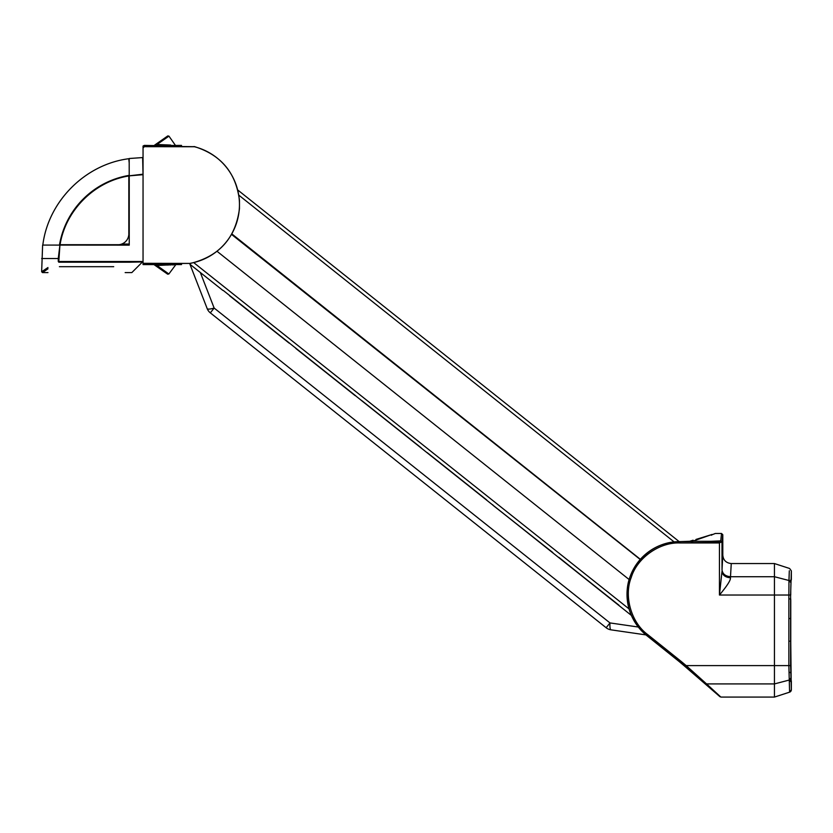 <?xml version="1.0" encoding="UTF-8"?>
<svg xmlns="http://www.w3.org/2000/svg" width="833" height="833" viewBox="0 0 833 833"><rect width="100%" height="100%" fill="white"/><g stroke="black" fill="none" stroke-linecap="round" stroke-linejoin="round"><path stroke-width="1.25" d="M59.518 244.756C37.475 244.756 37.475 244.756 59.518 244.756L117.87 244.756A10.985 10.985 0 0 0 128.855 233.771L128.855 175.419C128.855 153.834 128.855 153.834 128.855 175.419A84.924 84.924 -21.8 0 0 59.518 244.756M42.827 244.756L42.858 244.756C48.366 201.19 85.289 164.257 128.855 158.718M60.059 244.756C65.515 210.333 94.452 181.407 128.855 175.961M640.223 559.484L231.605 234.448M223.39 290.54L625.302 610.558M618.888 605.143L558.912 557.589M552.748 552.539L492.844 505.11M486.389 499.904L427.298 452.892M420.915 447.821L361.824 400.808M355.66 395.758L295.777 348.361M289.53 343.154L229.616 295.725M222.859 290.405L189.945 264.259L207.178 308.606L189.945 264.259M288.999 343.019L229.804 295.954M355.129 395.623L295.944 348.569M421.186 447.842L361.73 400.558M486.659 499.925L427.214 452.642M552.8 552.539L493.032 505.339M618.357 605.008L558.818 557.329M631.372 615.4L625.406 610.651M638.317 627.03L609.985 622.928L606.153 627.738L210.322 312.864A10.142 10.142 0 0 1 207.178 308.606A10.142 2.145 -21.2 0 0 214.143 308.054L200.337 272.526M618.128 604.873L618.929 605.143M492.688 504.725L493.136 505.433M354.91 395.488L355.712 395.758M295.6 347.944L296.048 348.663M288.77 342.873L289.572 343.154M229.46 295.34L229.908 296.059M222.64 290.269L223.431 290.54M606.153 627.738A10.142 10.142 0 0 0 611.016 629.842L645.95 634.902M552.654 552.529L552.112 552.341M629.144 579.549L217.08 251.327M231.886 233.948L640.369 559.318M679.187 541.627L237.811 190.039M790.746 600.437A0.843 0.843 0 0 1 790.767 600.624L790.767 642.878L790.756 617.753L789.944 618.596M789.965 672.366L790.798 673.043L790.767 642.878L791.163 680.342L790.33 680.342M790.33 580.289L791.163 580.289L791.121 578.643L790.798 587.588M790.33 680.207L791.163 680.207L791.35 681.342L791.35 689.745L789.601 692.161L791.35 689.745L790.621 665.598L790.621 595.033L791.35 570.886L789.601 568.481L791.35 570.886L791.35 579.289L791.163 580.424L790.33 580.424M679.051 661.444L683.601 665.275M790.34 580.705L791.152 580.528L790.34 580.705L791.152 580.528L790.34 580.705L791.152 580.528L790.34 580.705L791.152 580.528L791.34 579.404L791.152 580.528A0.843 0.843 0 0 0 791.163 580.486L791.225 579.862L791.163 580.486M791.152 680.103L791.152 680.103A0.843 0.843 0 0 1 791.163 680.145L791.225 680.769L791.163 680.145A0.843 0.843 0 0 0 791.152 680.103L790.34 679.926L791.152 680.103L790.34 679.926L791.152 680.103L790.34 679.926L791.152 680.103L791.34 681.238L791.163 680.342M789.903 598.937L790.736 598.937L790.756 600.52L790.736 598.937L790.756 600.52L790.736 598.937L789.903 598.937L790.736 598.937M789.903 641.191L790.736 641.191L790.756 642.774L790.736 641.191L790.756 642.774L790.736 641.191L789.903 641.191M692.692 541.158L692.712 542.731L690.911 541.596L679.801 541.617A52.781 52.781 0 0 0 646.793 635.589L646.835 635.527C634.028 624.812 627.447 611.099 627.093 594.398C626.364 566.232 651.635 540.971 679.801 541.689L679.801 542.96C659.538 542.054 637.13 557.933 631.268 577.352C623.698 596.168 631.247 622.574 647.626 634.538L681.248 661.475L680.655 662.745L676.261 659.205M791.288 681.238L791.35 689.745A2.53 2.53 0 0 1 789.601 692.161L788.861 665.598L774.451 665.598L774.451 563.556L774.451 576.717L788.976 580.507L789.309 570.782M681.248 661.475L686.163 665.598L685.351 666.567L680.436 662.443M692.712 542.731L720.149 542.481L719.452 542.96L719.452 595.033L721.992 571.407C722.575 575.218 725.387 577.352 730.437 577.79C730.853 580.007 727.199 585.766 719.452 595.033L788.861 595.033L788.976 580.507L790.725 582.444M693.098 540.2L688.683 541.617M646.793 635.589L676.136 659.111M790.725 678.187L788.976 680.124L774.451 683.914L774.451 697.075L774.451 665.598L686.163 665.598L706.551 683.914L685.351 666.567M789.601 692.161L774.451 697.075L720.878 697.075L706.551 683.914L720.056 696.784L683.685 665.348M791.121 681.863L791.017 680.009M789.288 571.178L789.007 579.133M720.149 542.481L721.992 542.085L722.794 534.734L722.805 555.101C723.252 560.172 726.074 562.993 731.259 563.556L730.437 577.79M711.434 535.234L712.017 534.463M711.226 541.283L720.722 540.877L721.534 533.474L720.722 540.877L719.452 541.294L692.494 541.294L712.038 534.453M720.628 541.034L721.992 542.085L722.024 569.928C722.596 573.989 725.418 576.249 730.468 576.717L774.451 576.717L784.738 579.404M711.476 535.015L715.297 533.474L721.534 533.474L722.794 534.734M190.382 263.27A59.643 59.643 0 0 0 194.433 146.743L144.317 146.681L143.047 147.92L143.047 263.311L190.393 263.415C219.204 256.356 235.562 238.123 239.456 208.719L239.456 200.43C236.031 172.806 221.037 154.865 194.453 146.608L194.433 146.743M143.047 263.311L143.047 264.592L153.97 264.592L167.683 274.192L156.864 266.466L156.948 265.498L168.86 273.984L175.878 264.582L156.948 265.498L154.188 264.415L181.5 264.592L181.5 263.447L190.393 263.415M168.86 273.984L167.683 274.192L154.188 264.415M143.047 147.92L143.047 146.035L144.317 145.4L154.261 145.577L156.906 143.526L154.022 145.556M118.796 244.715L129.24 245.141L129.24 175.857L143.047 174.691L142.63 157.541L143.047 174.191L128.823 175.857L128.823 234.677M143.047 261.822L130.104 261.958M193.912 146.681L181.5 146.535L181.5 145.4L154.261 145.577L157 144.494L170.703 145.057M193.933 146.535L194.453 146.608M156.864 266.466L153.928 264.436M130.115 261.656L130.094 262.197L142.464 261.958L130.094 262.197C131.812 275.546 131.812 275.546 130.094 262.197C131.812 275.546 131.812 275.546 130.094 262.197L125.158 262.197M121.733 244.048L128.823 244.048L128.823 244.715L59.955 244.715L58.799 261.489L143.047 261.489M167.777 135.925L156.906 143.526L167.777 135.925L168.953 136.133L157 144.494L154.261 145.577M157.635 265.456L160.415 265.321M162.196 265.238L163.83 265.165M166.944 265.05L168.526 264.998M169.911 264.956L170.859 264.936M172.514 264.894L173.858 264.884M169.089 145.015L167.318 144.963M166.142 144.911L163.789 144.827M160.425 144.671L157 144.494L168.953 136.133L175.19 145.036M129.24 245.141L42.618 245.079L41.65 271.756L42.493 272.599L47.97 268.799M143.047 157.541L129.188 158.509L129.198 175.326L129.188 163.976M129.188 162.976L128.823 158.926M156.906 143.526L157 144.494L156.906 143.526M58.799 258.522L58.268 258.522L58.268 261.489C36.506 274.661 36.506 274.661 58.268 261.489L58.799 262.197C37.464 275.536 37.464 275.536 58.799 262.197L130.094 262.197M59.414 266.695L113.715 266.695C129.073 274.474 129.073 274.474 113.715 266.695C129.073 274.474 129.073 274.474 113.715 266.695L59.414 266.695C44.066 274.474 44.066 274.474 59.414 266.695C44.066 274.474 44.066 274.474 59.414 266.695M59.955 244.715L58.268 258.522L41.65 258.522M47.97 267.528L41.65 271.756M47.012 245.079L48.158 245.079M193.818 262.697L629.05 608.913M611.016 629.842A10.142 2.145 98.2 0 1 609.985 622.928L214.143 308.054L210.322 312.864A10.142 10.142 0 0 1 207.178 308.606M238.863 195.203L674.136 541.929M790.746 617.888L790.736 619.117M791.35 579.289L791.35 570.886L791.288 579.404M790.621 595.033L788.861 595.033L788.861 665.598L790.621 665.598M680.426 662.454L646.835 635.527L647.626 634.538M679.801 541.617L692.692 541.169M705.738 683.872L720.056 696.784M790.798 672.97L790.777 672.314M679.801 542.96L719.452 542.96M774.451 683.914L706.551 683.914M722.024 569.928L722.805 555.101M719.452 541.294L719.452 542.731M730.468 576.717L774.451 576.717M692.504 541.283L694.004 541.283M144.317 146.681L144.317 145.4M160.852 269.226L161.331 268.538M58.268 261.489L58.799 262.197M791.017 580.622L791.058 579.747M790.767 600.624L790.767 617.753M791.35 570.886L789.601 568.481L774.451 563.556L731.259 563.556M791.35 689.745L791.35 681.342M790.309 681.186L791.121 681.925M790.736 595.033L790.777 588.494M711.861 534.536L711.434 535.223L711.861 534.536L696.013 539.42M125.158 272.599L131.822 272.599L142.464 261.968M42.493 272.599L47.97 272.599"/></g></svg>

